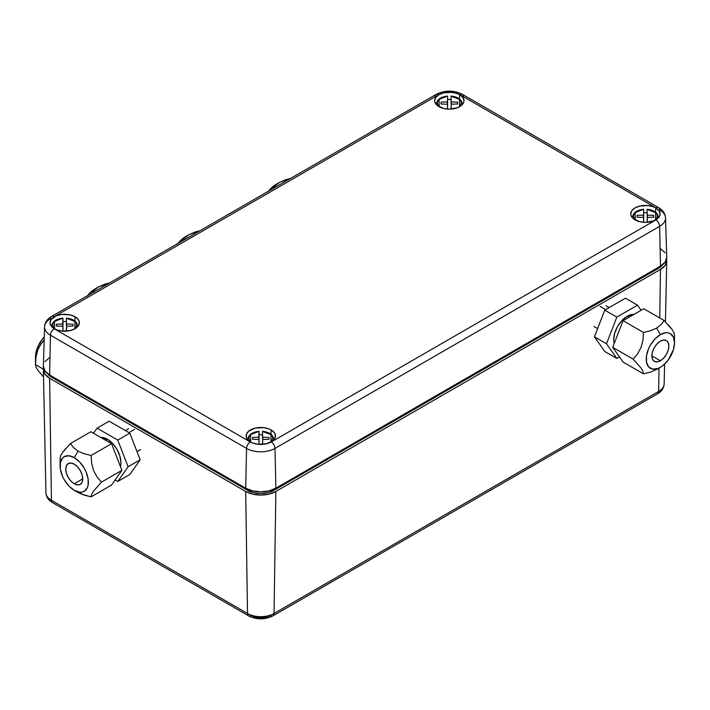 <?xml version="1.0" encoding="UTF-8"?>
<svg xmlns="http://www.w3.org/2000/svg" width="710" height="710" viewBox="0 0 710 710"><rect width="100%" height="100%" fill="white"/><g stroke="black" fill="none" stroke-linecap="round" stroke-linejoin="round"><path stroke-width="1.06" d="M51.546 377.134L51.617 376.149L51.546 377.134L247.63 490.344L51.546 377.134A18.584 10.73 0 0 1 47.419 373.513L51.546 377.134M247.71 489.226L247.63 490.344A18.584 10.73 0 0 0 273.918 490.344L273.838 489.226L273.918 490.344L658.552 268.282L273.918 490.344L267.892 492.669L260.774 493.485L253.665 492.669L247.63 490.344L247.71 489.226M658.481 267.297L658.552 268.282A18.584 10.73 0 0 0 662.678 264.652L658.552 268.282L658.481 267.297M49.611 378.252A21.335 12.319 180 0 1 43.363 369.697A21.335 12.319 180 0 1 43.55 367.922L43.363 369.546L44.987 374.259L49.611 378.252L245.695 491.462L247.515 613.493L51.431 500.284L49.611 378.252L51.431 500.284A5.334 3.08 120 0 0 52.531 502.653A5.334 3.08 -60 0 1 51.431 500.284A18.753 10.827 180 0 1 45.937 492.749A18.753 10.827 0 0 0 51.431 500.284L247.515 613.493A18.753 10.827 0 0 0 274.042 613.493L275.862 491.462A21.335 12.319 180 0 1 245.695 491.462L247.515 613.493A5.334 3.08 120 0 0 248.624 615.863A5.334 3.08 -60 0 1 247.515 613.493A18.753 10.827 180 0 0 274.042 613.493L275.862 491.462L660.486 269.401L659.759 318L660.486 269.401L275.862 491.462L268.939 494.133L260.774 495.074L252.618 494.133L245.695 491.462L49.611 378.252M659.013 368.073L658.667 391.432L274.042 613.493A5.334 3.08 60 0 1 272.933 615.863A5.334 3.08 60 0 1 270.27 615.597L266.108 617.23L260.774 617.869L255.449 617.23L251.287 615.597A5.334 3.08 -60 0 1 248.615 615.863C256.727 619.83 264.83 619.83 272.933 615.863A5.334 3.08 -120 0 0 274.042 613.493L658.667 391.432A18.753 10.827 0 0 0 664.161 383.906A18.753 10.827 180 0 1 658.667 391.432A5.334 3.08 60 0 1 657.558 393.802A5.334 3.08 -120 0 0 658.667 391.432L659.013 368.073M666.548 259.061L666.734 260.694L665.11 265.407L660.486 269.401A21.335 12.319 180 0 0 666.734 260.845A21.335 12.319 180 0 0 666.548 259.07M75.065 316.749A14.661 8.467 180 0 1 79.351 323.041A14.661 8.467 180 0 1 70.059 330.62A14.661 8.467 180 0 1 54.324 328.73A14.661 8.467 180 0 1 50.037 323.041A14.661 8.467 180 0 1 58.841 314.974A14.661 8.467 180 0 1 75.065 316.749L74.878 321.044L75.065 316.749L70.308 314.92L61.832 314.432L56.543 315.702L51.147 319.5L50.028 322.739L50.312 324.39L52.496 327.443L56.543 329.777L61.832 331.046L70.308 330.558L75.065 328.73L78.242 325.979L79.076 324.39L79.076 321.089L78.242 319.5L75.065 316.749M655.774 207.897A14.661 8.467 180 0 1 660.06 214.18A14.661 8.467 180 0 1 650.777 221.76A14.661 8.467 180 0 1 635.033 219.869A14.661 8.467 180 0 1 630.746 214.18A14.661 8.467 180 0 1 639.55 206.122A14.661 8.467 180 0 1 655.774 207.897L655.596 212.192L655.774 207.897L653.555 206.841L648.265 205.58L639.79 206.06L635.033 207.897L631.856 210.648L630.737 213.887L631.021 215.538L633.213 218.591L639.79 221.706L645.408 222.354L653.555 220.925L657.602 218.591L659.785 215.538L660.069 213.887L658.951 210.648L655.774 207.897M271.149 429.958A14.661 8.467 180 0 1 275.436 436.251A14.661 8.467 180 0 1 266.152 443.83A14.661 8.467 180 0 1 250.408 441.931A14.661 8.467 180 0 1 246.121 436.251A14.661 8.467 180 0 1 254.925 428.183A14.661 8.467 180 0 1 271.149 429.958L270.963 434.254L271.149 429.958L268.921 428.911L263.641 427.642L255.165 428.121L248.58 431.245L246.397 434.298L246.397 437.6L248.58 440.653L252.627 442.987L257.916 444.256L266.392 443.768L272.968 440.653L275.161 437.6L275.161 434.298L274.326 432.709L271.149 429.958M459.69 94.687A14.661 8.467 180 0 1 463.976 100.98A14.661 8.467 180 0 1 454.693 108.559A14.661 8.467 180 0 1 438.949 106.66A14.661 8.467 180 0 1 434.662 100.98A14.661 8.467 180 0 1 443.466 92.912A14.661 8.467 180 0 1 459.69 94.687L459.512 98.983L459.69 94.687L457.471 93.64L452.181 92.371L443.706 92.85L438.949 94.687L435.771 97.439L434.653 100.678L434.937 102.329L437.129 105.382L443.706 108.497L449.323 109.145L457.471 107.716L461.518 105.382L463.701 102.329L463.985 100.678L462.867 97.439L459.69 94.687M659.634 226.348A20.128 11.617 0 0 0 665.527 217.934A20.128 11.617 180 0 1 659.634 226.348L660.486 266.135A21.335 12.319 0 0 0 666.734 257.206L665.527 217.926C665.332 213.737 663.007 210.293 658.534 207.577A5.334 3.08 120 0 0 655.871 207.844C661.516 211.873 661.516 215.902 655.871 219.922A5.334 3.08 60 0 1 659.634 226.348L660.486 266.135L275.862 488.196L275.01 448.409L659.634 226.348A5.334 3.08 -120 0 0 655.871 219.922L271.238 441.993A5.334 3.08 60 0 1 275.01 448.409L659.634 226.348M44.57 326.786A20.128 11.617 0 0 0 50.463 335.2A5.334 3.08 -60 0 1 54.226 328.783C48.582 324.754 48.582 320.725 54.226 316.695L438.86 94.634A5.334 3.08 -120 0 0 436.188 94.368A5.334 3.08 60 0 1 438.86 94.634L443.439 92.832L449.323 92.131L455.199 92.832L459.787 94.634L655.871 207.844L658.986 210.488L659.892 212.13L659.892 215.636L658.986 217.278L655.871 219.922L271.238 441.993L266.649 443.786L260.774 444.487L254.899 443.786L250.311 441.993L54.226 328.783L51.111 326.13L49.895 322.739L51.111 319.349L54.226 316.695A5.334 3.08 -120 0 0 51.564 316.429C47.082 319.163 44.748 322.615 44.57 326.777L43.363 366.067A21.335 12.319 0 0 0 49.611 374.986L50.463 335.2L246.547 448.409L245.695 488.196A21.335 12.319 0 0 0 275.862 488.196L275.01 448.409A20.128 11.617 180 0 1 246.547 448.409A20.128 11.617 0 0 0 275.01 448.409A5.334 3.08 -120 0 0 271.238 441.993C264.262 445.25 257.286 445.25 250.311 441.993A5.334 3.08 120 0 0 246.547 448.409L245.695 488.196L49.611 374.986L50.463 335.2A20.128 11.617 180 0 1 44.57 326.777A20.128 11.617 180 0 1 50.463 318.763A5.334 3.08 60 0 1 51.564 316.438A5.334 3.08 60 0 1 54.226 316.695L438.86 94.634C445.836 91.377 452.811 91.377 459.787 94.634A5.334 3.08 -60 0 1 462.45 94.368A5.334 3.08 120 0 0 459.787 94.634L655.871 207.844A5.334 3.08 -60 0 1 658.534 207.577A5.334 3.08 -60 0 1 659.634 209.911A20.128 11.617 180 0 1 665.527 217.926M43.363 366.28L44.987 370.993L49.611 374.986L245.695 488.196L252.618 490.867L260.774 491.808L268.939 490.867L275.862 488.196L660.486 266.135L665.11 262.141L666.734 257.428M665.11 252.716L660.486 248.722M49.611 357.574L44.987 361.567M435.088 96.702A5.334 3.08 60 0 1 436.188 94.368L51.564 316.438M658.534 207.577L462.45 94.368A5.334 3.08 -60 0 1 463.55 96.702M250.311 441.993L54.226 328.783A5.334 3.08 120 0 0 50.463 335.2L246.547 448.409A5.334 3.08 -60 0 1 250.311 441.993M262.514 438.815L262.514 431.325L269.871 433.801L272.099 435.993L272.809 438.345L270.954 442.046L270.963 434.644L262.514 431.467L262.514 438.815M269.046 439.268L262.744 439.481L262.514 441.789L262.514 444.353L262.744 439.481L269.046 439.268L269.046 437.422L269.046 439.268L269.046 437.422L262.744 437.209L262.744 439.481L262.514 434.902L262.744 437.209L269.046 437.422M273.598 438.691C272.773 434.529 269.072 432.07 262.514 431.325L262.514 431.467M250.595 442.037L248.748 438.345L249.458 435.993L251.677 433.801L255.121 432.212L259.043 431.467L259.043 444.353L258.813 437.209L252.511 437.422L252.511 439.268L258.813 439.481L252.511 439.268L252.511 437.422L252.511 439.268M250.603 442.046L250.595 434.644L259.043 431.325L258.813 437.209L252.511 437.422M259.043 434.902L259.043 438.815L259.043 434.902M258.893 440.298L259.043 438.815L258.893 440.298M259.043 434.804A13.037 7.526 180 0 1 262.514 434.804M259.043 431.467L259.043 431.325C252.476 432.07 248.784 434.529 247.959 438.691M66.429 325.606L66.429 318.124L73.787 320.592L76.014 322.784L76.715 325.136L74.87 328.836L74.878 321.444L66.429 318.266L66.429 325.606M72.961 326.059L66.66 326.272L66.429 328.579L66.429 331.144L66.66 326.272L72.961 326.059L72.961 324.213L72.961 326.059L72.961 324.213L66.66 324L66.66 326.272L66.429 321.692L66.66 324L72.961 324.213M77.514 325.482C76.689 321.319 72.988 318.861 66.429 318.115L66.429 318.266M54.51 328.836L52.664 325.136L53.374 322.784L55.593 320.592L59.036 319.003L62.959 318.266L62.959 331.144L62.729 324L56.427 324.213L56.427 326.059L62.729 326.272L56.427 326.059L56.427 324.213L56.427 326.059M54.519 328.836L54.51 321.444L62.959 318.124L62.729 324L56.427 324.213M62.959 321.692L62.959 325.606L62.959 321.692M62.808 327.097L62.959 325.606L62.808 327.097M62.959 321.594A13.037 7.526 180 0 1 66.429 321.594M62.959 318.266L62.959 318.124C56.392 318.861 52.7 321.319 51.874 325.482M660.362 360.769L651.878 355.87L652.517 351.743L654.363 347.501L657.114 343.791L660.362 341.173A11.999 6.931 -60 0 1 666.362 340.578A11.999 6.931 -60 0 1 668.199 350.19A11.999 6.931 -60 0 1 660.362 360.769L657.114 361.896L654.363 361.363L652.517 359.242L651.878 355.87L660.362 360.769A11.999 6.931 -60 0 1 654.363 361.363A11.999 6.931 -60 0 1 652.517 351.743A11.999 6.931 -60 0 1 660.362 341.173L663.61 340.046L666.362 340.578L668.199 342.69L668.847 346.072L668.199 350.19L666.362 354.432L663.61 358.142L660.362 360.769M600.03 306.338L605.683 309.604L600.03 306.338M656.59 369.475L660.362 367.301A19.995 11.546 -60 0 1 646.215 359.136A19.995 11.546 -60 0 1 660.362 334.641L656.59 328.109L650.484 330.736L643.473 332.475L642.976 340.046L641.094 347.359L637.669 353.784L633.134 359.136L641.059 368.064L642.958 371.41L643.473 373.842L650.484 372.102L656.59 369.475L650.484 372.102L643.473 373.842L642.958 371.41L641.059 368.064L633.134 359.136L637.669 353.784L641.094 347.359L642.976 340.046L643.473 332.475L650.484 330.736L656.59 328.109L661.134 324.585L656.59 328.109L660.362 334.641A19.995 11.546 -60 0 1 674.5 342.806A19.995 11.546 -60 0 1 660.362 367.292L656.59 369.475L660.362 367.292A19.995 11.546 -60 0 1 660.362 367.301L663.122 365.393L668.216 360.005L673.426 349.675L674.5 342.806L673.426 337.179L670.355 333.647L668.216 332.857L665.767 332.759L660.362 334.641L654.948 339.007L650.36 345.193L648.603 348.681L646.49 355.79L646.49 362.162L648.603 366.83L652.499 369.085L657.602 368.579L660.362 367.301M643.739 308.752L664.161 320.538L643.739 308.752L623.06 320.689L643.473 332.475L623.06 320.689L612.712 347.341L633.134 359.136L612.712 347.341L623.06 362.056L643.473 373.842L623.06 362.056M668.687 325.286L672.121 329.52L673.994 332.857L674.5 335.253L673.994 332.857L672.121 329.52L664.161 320.538L661.134 324.585M628.962 317.281L627.178 316.243A19.063 11.005 120 0 0 614.203 343.516L613.697 339.593L614.718 333.043L617.647 326.307L622.013 320.405L627.178 316.243L628.962 317.281M633.888 314.432A19.063 11.005 120 0 0 627.178 316.243L633.897 314.432M604.769 351.494L616.83 358.461L619.466 356.944L616.83 358.461L606.491 343.746L594.43 336.78L604.769 351.494L616.83 358.461L606.491 343.746L616.83 317.095L604.769 310.128L594.43 336.78L606.491 343.746L616.83 317.095L637.518 305.158L625.448 298.191L604.769 310.128L616.83 317.095L637.518 305.158L641.112 310.27L637.518 305.158L625.448 298.191M647.138 216.754L647.138 209.264L654.505 211.74L656.723 213.932L657.433 216.284L655.587 219.976L655.587 212.583L647.138 209.406L647.138 216.754M653.67 217.207L647.369 217.411L647.138 219.718L647.138 222.292L647.369 217.411L653.67 217.207L653.67 215.352L653.67 217.207L653.67 215.352L647.369 215.148L647.369 217.411L647.138 212.84L647.369 215.148L653.67 215.352M658.223 216.621C657.398 212.468 653.706 210.009 647.138 209.255L647.138 209.406M637.136 215.352L643.438 215.148L643.668 212.84L643.668 216.754L643.668 209.264L635.219 212.583L635.228 219.985L633.373 216.284L634.083 213.932L636.311 211.74L639.754 210.151L643.668 209.406L643.668 222.292L643.438 215.148L637.136 215.352L637.136 217.207L643.438 217.411L637.136 217.207L637.136 215.352L637.136 217.207M643.526 218.236L643.668 216.754L643.526 218.236M643.668 212.734A13.037 7.526 180 0 1 647.138 212.734M643.668 209.406L643.668 209.264C637.11 210.009 633.409 212.468 632.583 216.621M451.054 103.545L451.054 96.054L458.42 98.53L460.639 100.722L461.349 103.074L459.503 106.766L459.503 99.373L451.054 96.196L451.054 103.545M457.586 103.997L451.285 104.201L451.054 106.518L451.054 109.083L451.285 104.201L457.586 103.997L457.586 102.151L457.586 103.997L457.586 102.151L451.285 101.938L451.285 104.201L451.054 99.631L451.285 101.938L457.586 102.151M462.139 103.411C461.314 99.258 457.622 96.8 451.054 96.054L451.054 96.196M441.052 102.151L447.353 101.938L447.584 99.631L447.584 103.545L447.584 96.054L439.135 99.373L439.144 106.775L437.289 103.074L437.999 100.722L440.227 98.53L443.661 96.942L447.584 96.196L447.584 109.083L447.353 101.938L441.052 102.151L441.052 103.997L447.353 104.201L441.052 103.997L441.052 102.151L441.052 103.997M447.442 105.027L447.584 103.545L447.442 105.027M447.584 99.533A13.037 7.526 180 0 1 451.054 99.533M447.584 96.196L447.584 96.054C441.025 96.8 437.324 99.258 436.499 103.411M285.766 179.71L290.63 178.405L279.66 182.337L285.766 179.71M268.034 191.798L270.483 188.878L275.888 184.511L279.66 182.337L275.116 185.86L272.862 188.665L275.116 185.86L279.66 182.337L275.888 184.511A19.995 11.546 120 0 0 268.504 191.185M195.268 231.957L200.131 230.661L189.162 234.584L195.268 231.957M177.535 244.054L182.63 238.667L185.39 236.767L189.162 234.584L184.609 238.107L182.363 240.921L184.609 238.107L189.162 234.584L185.39 236.767A19.995 11.546 120 0 0 178.006 243.432M104.76 284.213L109.633 282.908L98.663 286.84L104.76 284.213M87.037 296.301L89.478 293.381L94.891 289.014L98.663 286.84L94.111 290.355L91.856 293.168L94.111 290.355L98.663 286.84L94.891 289.014A19.995 11.546 120 0 0 87.507 295.68M35.5 364.603L36.015 367.034L37.923 370.389L43.514 376.939L37.923 370.389L36.015 367.034L35.5 364.603L43.372 369.147L35.5 364.603L36.006 357.041L35.5 364.603L35.5 357.05L36.574 350.181L37.887 346.604L41.783 339.841L44.26 336.895A19.995 11.546 120 0 0 35.5 357.05M44.171 339.708L41.313 343.294L37.878 349.728L36.006 357.041L37.878 349.728L39.423 346.373L44.171 339.708M74.248 483.767L82.733 478.868L82.085 482.25L80.248 484.362A11.999 6.931 60 0 1 74.248 483.767L71 481.149L68.249 477.44L66.412 473.197L65.764 469.079L66.412 465.698L68.249 463.586L71 463.044L74.248 464.18A11.999 6.931 60 0 1 82.085 474.75A11.999 6.931 60 0 1 80.248 484.362L77.496 484.903L74.248 483.767A11.999 6.931 60 0 1 66.412 473.197A11.999 6.931 60 0 1 68.249 463.586A11.999 6.931 60 0 1 74.248 464.18L77.496 466.798L80.248 470.508L82.085 474.75L82.733 478.868L74.248 483.767M134.58 429.346L128.927 432.612L134.58 429.346M111.55 485.063L121.889 470.348L101.477 482.134L93.516 491.125L91.634 494.453L91.129 496.849L111.55 485.063L91.129 496.849L84.117 495.11L74.248 490.299A19.995 11.546 60 0 1 60.11 465.813A19.995 11.546 60 0 1 74.248 457.648L78.02 451.116L73.467 447.593L70.45 443.546L62.524 452.474L60.625 455.82L60.11 458.252L60.625 455.82L62.524 452.474L65.977 448.232M73.467 447.593L78.02 451.116L84.117 453.743L91.129 455.483L111.55 443.697L90.871 431.751L70.45 443.546L90.871 431.751M91.129 455.483L91.652 463.151L93.551 470.464L96.995 476.863L101.477 482.134L121.889 470.348L111.55 443.697L91.129 455.483L84.117 453.743L78.02 451.116L74.248 457.648A19.995 11.546 60 0 1 88.386 482.134A19.995 11.546 60 0 1 74.248 490.299L80.922 493.92L91.129 496.849L91.634 494.453L93.516 491.125L101.477 482.134L96.995 476.863L93.551 470.464L91.652 463.151L91.129 455.483M74.248 457.648L68.835 455.767L64.246 456.654L62.489 458.11L60.377 462.778L60.377 469.15L62.489 476.259L64.246 479.747L68.835 485.933L74.248 490.299L79.662 492.181L82.103 492.083L84.25 491.293L87.312 487.761L88.12 485.17L88.12 478.797L86.008 471.688L84.25 468.201L79.662 462.015L74.248 457.648M105.639 440.28L107.432 439.25A19.063 11.005 -120 0 0 100.713 437.44L107.432 439.25L105.639 440.28M120.407 466.523A19.063 11.005 -120 0 0 107.432 439.25L112.588 443.413L116.964 449.315L119.884 456.051L120.913 462.601L120.407 466.523M109.154 421.199L97.093 428.165L93.498 433.269L97.093 428.165L117.771 440.102L129.841 433.135L109.154 421.199L97.093 428.165L117.771 440.102L128.111 466.754L117.771 481.469L115.144 479.951L117.771 481.469L129.841 474.502L117.771 481.469L128.111 466.754L140.181 459.787L128.111 466.754L117.771 440.102L129.841 433.135L140.181 459.787L129.841 474.502M43.363 369.697L45.937 492.758C46.185 496.929 48.386 500.222 52.531 502.653L248.615 615.863M664.569 364.123L664.161 383.906C663.877 388.121 661.676 391.414 657.566 393.802L272.933 615.863M665.456 321.852L666.734 260.845M436.188 94.368C444.939 90.09 453.699 90.09 462.45 94.368M606.02 305.744L609.198 307.572M674.5 335.253L674.5 342.806M594.03 326.529L597.607 328.588M279.66 182.337L275.888 184.511M189.162 234.584L185.39 236.767M98.663 286.84L94.891 289.014M140.58 449.528L137.003 451.595M78.02 492.483L74.248 490.299M60.11 458.252L60.11 465.813M128.581 428.751L125.413 430.579"/></g></svg>
